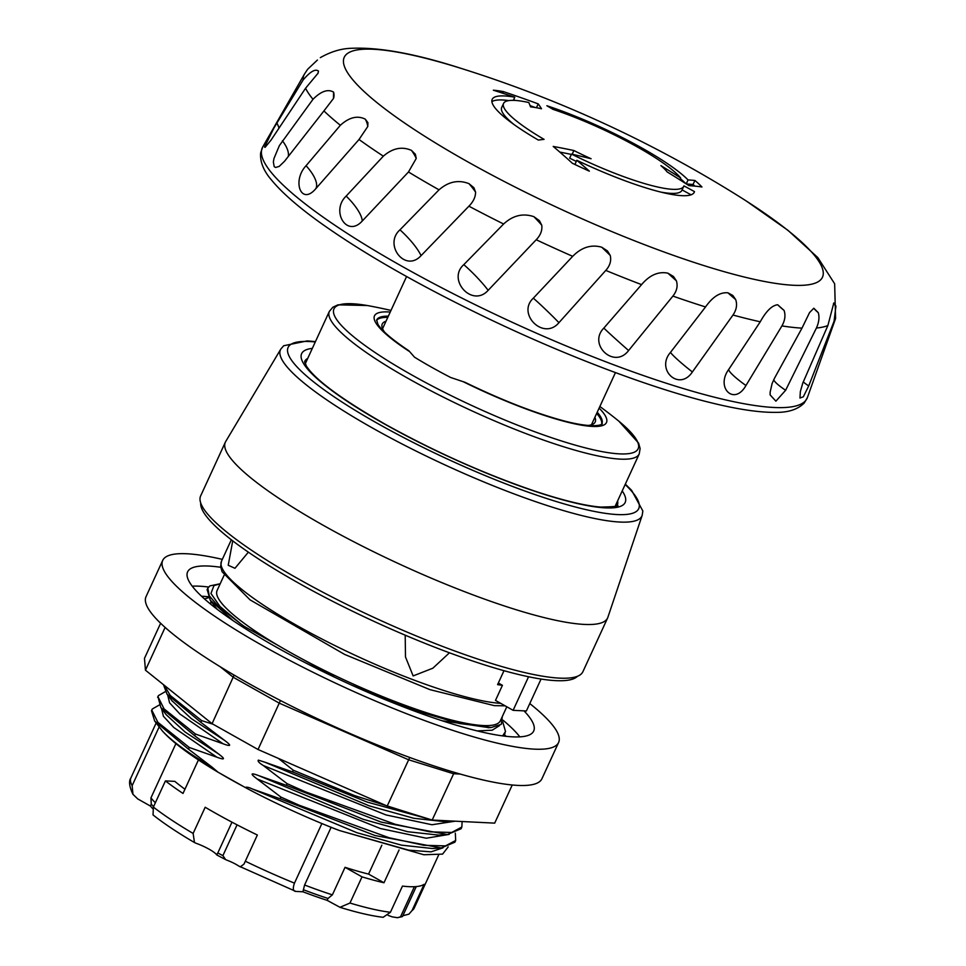 <?xml version="1.0" encoding="UTF-8"?>
<svg xmlns="http://www.w3.org/2000/svg" width="966" height="966" viewBox="0 0 966 966"><rect width="100%" height="100%" fill="white"/><g stroke="black" fill="none" stroke-linecap="round" stroke-linejoin="round"><path stroke-width="1.45" d="M388.356 316.148A123.962 22.375 -155.3 0 0 376.655 320L377.935 324.359C381.811 330.746 392.099 339.537 408.823 350.718L414.511 357.179A132.233 23.872 -155.3 0 0 450.603 377.465L465.02 382.307C502.344 400.443 535.719 413.4 565.134 421.212C597.833 429.592 604.004 423.567 601.903 423.603A123.962 22.375 -155.3 0 0 597.217 412.216M384.565 332.135A117.2 21.155 -155.3 0 1 382.246 324.021A117.2 21.155 -155.3 0 1 386.026 321.207M834.081 321.207L808.723 385.905L803.338 396.785L799.957 398.028L800.355 391.556L802.77 383.128L827.874 325.542L833.815 302.974L835.94 306.077L834.081 321.207A292.372 52.78 24.7 0 0 835.59 318.478L807.407 397.521A299.81 54.12 -155.3 0 1 512.089 322.221A299.81 54.12 -155.3 0 1 262.716 146.989L260.651 152.93C259.89 161.902 263.658 171.103 271.953 180.545C281.951 192.62 297.649 206.398 319.046 221.854C362.938 253.273 419.498 285.574 488.687 318.78C567.827 356.623 652.05 388.441 711.544 402.894C738.072 409.415 759.409 412.567 775.541 412.361C788.316 412.567 797.904 409.415 804.28 402.931L807.407 397.521M816.415 328.017L785.624 390.276L775.891 401.156L770.119 394.889L770.143 392.16L772.124 383.454L774.599 378.044L801.985 328.138L809.556 312.586L813.807 308.226L818.262 312.634C819.603 317.162 818.987 322.294 816.415 328.017A292.372 52.78 24.7 0 0 827.874 325.542M781.929 325.916L745.945 385.519C734.341 406.215 715.347 387.764 728.714 369.447L760.254 321.787C766.207 311.04 772.027 305.365 777.69 304.761L784.066 310.412C785.72 315.266 785.02 320.422 781.929 325.916A292.372 52.78 24.7 0 0 801.985 328.138M732.989 315.025L692.38 371.958C679.267 391.822 655.455 369.688 670.464 352.409L705.542 306.947C712.667 296.791 720.129 292.07 727.929 292.807L732.88 295.511L735.669 299.557C737.42 304.64 736.527 309.796 732.989 315.025A292.372 52.78 24.7 0 0 760.254 321.787M672.904 296.091L628.6 350.525C614.231 369.58 587.594 344.439 603.835 328.102L641.569 284.62C649.683 275.056 658.462 271.241 667.904 273.173L673.471 276.481L676.381 280.804C677.999 286.008 676.84 291.104 672.904 296.091A292.372 52.78 24.7 0 0 705.542 306.947M605.791 270.42L558.94 322.68C543.653 341.022 516.412 313.745 533.341 298.168L572.693 256.328C581.556 247.308 591.228 244.265 601.721 247.199L607.469 250.955L610.234 255.435C611.49 260.663 610.005 265.662 605.791 270.42A292.372 52.78 24.7 0 0 641.569 284.62M536.215 239.749L488.156 290.331C472.35 308.082 446.739 279.693 463.801 264.648L503.612 224.003C512.886 215.442 522.968 212.991 533.872 216.674L539.402 220.671L541.745 225.175C542.445 230.306 540.598 235.161 536.215 239.749A292.372 52.78 24.7 0 0 572.693 256.328M468.908 206.181L421.055 255.664C405.177 273.016 383.321 244.603 399.96 229.836L439.023 189.831C448.465 181.608 458.464 179.543 468.993 183.661L473.883 187.694L475.574 192.101C475.562 197.028 473.34 201.713 468.908 206.181A292.372 52.78 24.7 0 0 503.612 224.003M408.473 171.984L362.226 221.045C346.722 238.191 330.505 210.866 346.166 196.098L383.345 156.166C392.607 148.136 402.001 146.216 411.504 150.406L415.392 154.282L416.237 158.448L408.473 171.984A292.372 52.78 24.7 0 0 439.023 189.831M359.026 139.49L315.677 188.829C300.957 206.012 291.865 180.775 306.065 165.729L340.358 125.278C349.197 117.284 357.517 115.256 365.317 119.18L367.913 122.694L367.768 126.522L359.026 139.49A292.372 52.78 24.7 0 0 383.345 156.166M323.924 110.933L284.559 161.237L279.198 166.406L275.624 167.468L274.187 166.635L273.354 161.95L274.018 158.352L279.379 145.6L312.996 99.293C321.086 91.19 327.945 88.8 333.584 92.12L333.475 98.484L323.924 110.933A292.372 52.78 24.7 0 0 340.358 125.278M305.57 88.244L271.023 140.118L265.058 147.387L264.539 147.037L273.994 127.874L303.119 79.973C310.231 71.581 315.351 68.61 318.466 71.073L318.068 73.187L305.57 88.244A292.372 52.78 24.7 0 0 312.996 99.293M317.428 60.037L307.599 69.311L304.411 74.165A292.372 52.78 24.7 0 0 303.119 79.973M462.074 68.695A1202.102 1202.102 0 0 1 737.13 195.217A263.175 47.503 -155.3 0 1 780.842 284.125A263.175 47.503 -155.3 0 1 465.793 160.73A263.175 47.503 -155.3 0 1 373.359 49.254A263.175 47.503 -155.3 0 1 462.062 68.695C416.31 53.855 379.384 47.056 351.286 48.3C341.203 48.554 330.891 51.657 320.338 57.634M833.489 303.529L833.815 302.974A30.055 5.289 23.2 0 0 835.94 306.077M701.956 186.981A1198.589 389.612 118.3 0 0 688.951 185.641A1201.004 1114.897 -92.6 0 0 667.168 171.936A82.641 14.925 24.7 0 0 660.901 165.633A1200.207 1092.22 90.9 0 1 680.656 177.949A99.172 17.907 24.7 0 0 552.987 109.351A1202.078 692.079 -72.7 0 0 546.877 105.741A111.199 20.069 -155.3 0 1 688.058 179.942A1199.241 331.024 -62.3 0 1 694.94 180.485A127.729 23.051 -155.3 0 1 701.956 186.981M573.876 150.527A82.641 14.925 24.7 0 0 591.107 158.738A1200.207 934.013 127.8 0 0 571.51 154.113A99.172 17.907 24.7 0 0 683.759 186.305A99.172 17.907 24.7 0 0 683.928 185.87A1202.078 1176.226 -4.8 0 1 694.482 191.618A111.199 20.069 -155.3 0 1 694.252 192.27A111.199 20.069 -155.3 0 1 576.823 160.284A1199.241 814.942 104.9 0 1 589.369 171.163A127.729 23.051 -155.3 0 1 572.343 163.254A1198.589 768.791 -74.1 0 0 553.192 146.434A1201.004 895.542 -53.4 0 1 573.876 150.527L572.162 154.258M538.328 140.058A111.199 20.069 -155.3 0 1 492.201 99.341A111.199 20.069 -155.3 0 1 514.806 97.204A1199.241 1145.966 151.2 0 0 493.336 90.2A127.729 23.051 -155.3 0 1 503.346 91.601A1198.589 1158.403 -21.6 0 1 538.207 103.881A1201.004 219.354 112.7 0 1 541.491 108.76A82.641 14.925 24.7 0 0 530.515 106.864A1200.207 158.207 -66.7 0 0 528.825 102.529A99.172 17.907 24.7 0 0 503.564 103.422A99.172 17.907 24.7 0 0 544.075 139.37A1202.078 484.147 119.3 0 0 538.328 140.058M317.657 73.851A30.055 14.888 32.4 0 0 318.466 71.073M278.969 128.007A30.055 14.888 32.4 0 0 276.819 123.02M333.475 98.484A30.055 13.669 37.6 0 0 333.584 92.12M288.303 156.432A30.055 13.669 37.6 0 0 282.422 140.794M367.768 126.522A30.055 11.858 41.6 0 0 365.317 119.18M315.677 188.829A30.055 11.858 41.6 0 0 306.065 165.729M416.237 158.448A30.055 9.588 44.2 0 0 411.504 150.406M362.226 221.045A30.055 9.588 44.2 0 0 346.166 196.098M475.574 192.101A30.055 7.016 45.5 0 0 468.993 183.661M421.055 255.664A30.055 7.016 45.5 0 0 399.96 229.836M541.745 225.175A30.055 4.299 45.5 0 0 533.872 216.674M488.156 290.331A30.055 4.299 45.5 0 0 463.801 264.648M610.234 255.435A30.055 1.642 44.1 0 0 601.721 247.199M558.94 322.68A30.055 1.642 44.1 0 0 533.341 298.168M676.381 280.804A30.055 0.773 41.6 0 1 667.904 273.173M628.6 350.525A30.055 0.773 41.6 0 1 603.835 328.102M735.669 299.557A30.055 2.801 38 0 1 727.929 292.807M692.38 371.958A30.055 2.801 38 0 1 670.464 352.409M784.066 310.412A30.055 4.287 33.6 0 1 777.69 304.761M745.945 385.519A30.055 4.287 33.6 0 1 728.714 369.447M818.262 312.634A30.055 5.132 28.5 0 1 813.807 308.226M785.624 390.276A30.055 5.132 28.5 0 1 773.718 379.747M808.723 385.905A30.055 5.289 23.2 0 1 803.241 381.848M686.379 183.999A1194.713 329.768 -62.3 0 1 692.984 184.53A127.488 23.015 -155.3 0 1 694.82 186.112M680.342 178.625A111.199 20.069 -155.3 0 1 685.908 183.685M688.058 179.942L686.234 183.902M694.94 180.485L692.984 184.53M694.952 186.124A127.729 23.051 24.7 0 0 693.093 184.518M682.093 189.928A1197.574 1171.806 -4.8 0 1 691.052 194.806M694.482 191.618L693.902 192.862M576.823 160.284L574.963 164.329A1194.713 811.875 104.9 0 1 575.446 164.739M571.51 154.113L569.65 158.158A99.172 17.907 24.7 0 0 576.304 161.407M660.889 192.101A99.172 17.907 24.7 0 0 681.899 190.35L683.759 186.305M559.809 152.085A1196.5 892.173 -53.4 0 1 571.365 154.427M514.806 97.204L513.357 100.355M513.61 99.788A1194.073 1154.032 -21.6 0 1 515.53 100.452M530.08 105.632A1194.073 1154.032 -21.6 0 1 535.164 107.492M491.899 101.647A111.199 20.069 -155.3 0 1 508.792 100.585M503.564 103.422L501.704 107.468A99.172 17.907 24.7 0 0 514.045 124.566M538.207 103.881L536.444 107.721M503.346 91.601L502.622 93.171M680.656 177.949L679.798 179.797M408.932 351.177A127.657 23.039 -155.3 0 1 390.24 312.042M376.547 320.458A123.962 22.375 -155.3 0 1 387.801 317.355M594.887 417.276A117.2 21.155 -155.3 0 1 595.213 421.973A117.2 21.155 -155.3 0 1 587.545 425.499M596.674 413.424A123.962 22.375 -155.3 0 1 601.637 423.989M599.113 408.111A127.657 23.039 -155.3 0 1 578.066 424.533A127.657 23.039 -155.3 0 1 463.523 381.86M599.862 406.481A563.492 563.492 0 0 1 616.284 419.099L616.284 419.099A167.384 30.212 -155.3 0 1 596.239 450.446A167.384 30.212 -155.3 0 1 412.204 375.182A167.384 30.212 -155.3 0 1 370.727 306.15L370.727 306.15A563.492 563.492 0 0 1 390.989 310.412M616.248 503.914A172.057 31.057 -155.3 0 1 616.429 505.87M304.749 362.504A172.057 31.057 -155.3 0 1 306.355 361.381M315.447 341.602L307.236 340.901L283.678 345.756L280.792 349.112L225.694 441.534A210.371 37.976 24.7 0 0 225.356 442.186A210.371 37.976 24.7 0 0 323.658 525.528A210.371 37.976 24.7 0 0 607.602 617.999A210.371 37.976 24.7 0 0 607.868 617.322L642.185 515.337L642.849 510.99L631.595 490.305L625.34 484.135M225.356 442.186L200.65 495.896A210.371 37.976 24.7 0 0 298.953 579.238A210.371 37.976 24.7 0 0 582.896 671.708L607.602 617.999M200.723 503.02A207.738 37.505 24.7 0 0 374.397 621.561A207.738 37.505 24.7 0 0 577.439 676.285M541.057 679.05L526.373 710.976L513.115 710.324L495.486 700.41L502.429 685.305A164.16 29.632 -155.3 0 1 497.587 684.628L503.998 670.706M405.201 635.181L405.491 656.977L413.146 675.922L432.865 668.194L449.444 652.799M232.734 540.851L228.218 565.279L234.967 568.286L248.371 552.166M502.429 685.305L498.335 683.01M513.115 710.324L528.559 676.755M224.076 575.313L217.096 590.492A155.9 28.147 24.7 0 0 278.087 645.421A155.9 28.147 24.7 0 0 302.467 659.126A155.9 28.147 24.7 0 0 500.364 720.781L506.812 706.774M220.163 583.826L213.957 585.589L210.95 593.474L220.019 606.527L240.8 623.903A165.295 29.837 24.7 0 0 244.796 626.717L278.087 645.421M240.8 623.903L218.727 606.781L209.272 595.841L207.823 588.185L209.912 585.891L220.2 583.754M207.183 589.562L210.25 600.188L233.156 620.703M244.217 627.972L244.796 626.717M215.623 607.312L217.29 609.365M210.89 601.033L210.733 604.209M204.478 598.908L208.559 597.7M160.622 623.263L144.477 658.353L145.443 670.187L212.085 723.667L258.031 749.495L387.197 806.055L432.176 820.049L494.701 823.129L512.246 784.984M280.442 700.507L258.031 749.495M409.741 757.477L387.197 806.055M234.134 675.101L212.085 723.667M165.114 627.417L145.443 670.187M454.286 772.329L432.176 820.049M162.711 560.401L146.035 596.662A217.881 39.328 24.7 0 0 327.546 723.437A217.881 39.328 24.7 0 0 541.926 778.753L558.602 742.492A217.881 39.328 -155.3 0 1 534.476 749.145A217.881 39.328 -155.3 0 1 303.095 667.301A217.881 39.328 -155.3 0 1 162.711 560.401A217.881 39.328 -155.3 0 1 186.849 553.76A217.881 39.328 -155.3 0 1 222.325 559.362M529.779 703.562A217.881 39.328 -155.3 0 1 558.602 742.492M524.019 710.855A190.459 34.378 -155.3 0 1 533.691 731.033A190.459 34.378 -155.3 0 1 346.287 682.684A190.459 34.378 -155.3 0 1 187.621 571.86A190.459 34.378 -155.3 0 1 208.716 566.052A190.459 34.378 -155.3 0 1 220.707 567.284M409.56 813.022L354.594 795.61L293.266 770.228L292.481 771.919M278.425 758.431L293.266 770.228M503.491 736.007L504.518 734.232M502.779 721.976L505.52 731.552L502.598 735.899M477.24 730.912L492.177 730.211L499.543 725.599M351.709 685.16L414.969 710.433L459.393 723.498L491.271 727.519L501.378 724.271L502.272 716.639M436.632 820.267L453.477 821.112L444.734 821.668L413.798 818.287L369.29 805.861L264.853 762.186L292.493 771.906L367.092 802.046L429.242 819.144M264.853 762.186L258.393 760.133C257.415 761.063 259.057 762.862 263.307 765.531L385.989 814.93L431.971 824.747L455.215 821.185M462.11 821.523L461.857 827.041L451.677 832.475L429.979 831.847L395.299 824.312L305.413 791.818L287.095 783.668L286.31 785.346L381.22 822.102L447.367 834.539L461.132 828.731L461.47 827.838M263.307 765.531L287.095 783.668M286.31 785.334L258.683 775.613L363.071 819.265L407.592 831.714L438.516 835.083M258.683 775.613C250.496 772.534 249.977 773.645 257.137 778.958L380.338 828.514L426.308 838.222L449.166 834.395M455.324 833.151L455.674 840.468L445.495 845.902L423.796 845.274L389.117 837.739L299.231 805.246L280.925 797.095L280.128 798.773L375.037 835.53L441.196 847.967L454.95 842.159L455.288 841.253M257.137 778.958L280.925 797.095M280.14 798.761L252.5 789.041L356.889 832.692L401.421 845.141L432.333 848.51M448.212 846.88L442.585 854.113L423.857 854.753L339.428 830.518L408.618 850.152L431.077 851.843L442.996 847.822M339.428 830.518C318.152 822.537 277.194 804.75 245.255 787.495L219.415 772.981A155.9 28.147 24.7 0 0 243.806 786.686M252.5 789.041C248.854 787.302 246.439 786.795 245.255 787.495M399.067 849.959L383.985 882.755L368.565 874.085A137.486 24.814 -155.3 0 1 345.043 867.323L332.389 894.854L328.017 898.452L327.148 900.348A135.216 24.404 -155.3 0 1 302.901 891.775L304.592 885.001L331.133 827.27M302.901 891.775L295.898 891.437C293.06 891.268 292.589 888.503 294.473 883.129L321.883 823.527M295.898 891.437L238.723 866.019A12.027 2.174 24.7 0 0 227.759 860.513L225.633 859.607L222.904 855.622L237.056 824.843M368.565 874.085L381.848 845.19M345.043 867.323L362.021 876.862L349.97 903.041L339.984 907.303L327.148 900.348M383.985 882.755A155.9 28.147 -155.3 0 1 362.021 876.862M339.972 907.315C357.082 912.592 371.475 915.925 383.152 917.302L390.421 912.278L402.46 886.1A155.9 28.147 24.7 0 0 424.098 884.325L412.059 910.515L408.956 914.138L402.858 915.732M397.424 917.7L402.472 916.577A154.017 27.809 -155.3 0 1 400.54 916.819L397.424 917.7L392.111 916.843A16.531 2.983 24.7 0 0 388.127 915.406M400.54 916.819L414.39 886.703M402.472 916.577L416.274 886.571M222.904 855.622A154.017 27.809 -155.3 0 1 217.821 852.954L216.505 854.632A16.531 2.983 24.7 0 0 196.195 843.318L194.492 842.545L193.128 833.441L205.178 807.25A155.9 28.147 24.7 0 0 257.354 835.01L243.987 864.111L240.184 866.913M198.453 759.88L183.009 793.448A155.9 28.147 -155.3 0 1 165.428 780.902L153.377 807.081L153.039 814.93C163.894 823.527 177.708 832.728 194.492 842.545M217.278 854.717L216.505 854.632M217.821 852.954L231.973 822.175M184.953 789.234A137.486 24.814 -155.3 0 1 174.81 781.361L165.428 780.902M219.415 772.981L217.966 772.16C191.123 756.112 172.624 742.407 162.457 731.045L154.693 721.059L188.298 749.012M152.749 808.663A135.216 24.404 -155.3 0 1 150.394 806.042L151.276 804.135L150.938 797.904L175.909 743.615M150.394 806.042L137.727 798.918L132.958 794.306L132.149 785.648L159.136 726.975M162.457 731.045C171.501 740.898 188.104 752.973 212.254 767.282L188.515 749.157L189.251 747.467M217.966 772.16L212.254 767.282M161.491 708.44L163.399 716.253L173.771 727.483L216.891 757.199L189.288 747.479L157.881 722.302L151.879 710.312L152.254 709.032L151.469 710.71L154.693 721.059M152.254 709.032L159.149 705.083M166.224 714.731L185.098 732.023L218.062 753.637M216.891 757.199C225.066 760.254 225.585 759.143 218.425 753.854L194.649 735.718L195.434 734.039M157.953 696.619L160.851 707.583L194.649 735.718M167.673 695.001L169.581 702.825L179.942 714.055L223.061 743.772L195.47 734.051L164.063 708.875L158.05 696.884L158.436 695.605L165.319 691.656M171.888 700.616L191.28 718.595L224.233 740.197M223.061 743.772C231.248 746.827 231.755 745.716 224.607 740.427L200.819 722.29L201.604 720.612M163.459 684.64L167.021 694.143L200.819 722.29M213.075 724.222L201.64 720.624L170.233 695.448L164.244 685.268M302.467 659.126L335.021 677.42M303.783 889.879A135.216 24.404 24.7 0 0 328.017 898.452M151.276 804.135A135.216 24.404 24.7 0 0 153.558 806.695M367.237 305.522L337.967 304.833L332.835 307.224L329.346 311.402A170.547 30.791 24.7 0 0 409.041 378.962A170.547 30.791 24.7 0 0 639.226 453.935L615.101 506.377M617.25 505.315L617.262 505.29A172.057 31.057 24.7 0 0 617.6 500.968M307.707 358.434A172.057 31.057 24.7 0 0 304.64 361.513L306.391 366.066C315.29 379.819 341.59 399.236 385.325 424.315C434.797 451.75 484.775 474.077 535.261 491.271C563.25 500.533 585.07 505.81 600.719 507.09C614.473 506.788 619.979 506.184 617.262 505.29M312.332 348.388A178.058 32.144 24.7 0 0 384.842 424.183A178.058 32.144 24.7 0 0 559.978 499.06A178.058 32.144 24.7 0 0 622.213 490.921M315.278 341.976A192.959 34.836 24.7 0 0 378.274 423.857A192.959 34.836 24.7 0 0 581.339 508.514A192.959 34.836 24.7 0 0 625.159 484.509M280.792 349.112A198.936 35.911 24.7 0 0 373.431 428.542A198.936 35.911 24.7 0 0 642.185 515.337M500.702 703.345A164.16 29.632 -155.3 0 1 435.135 687.635A164.16 29.632 -155.3 0 1 285.622 618.989A164.16 29.632 -155.3 0 1 221.48 561.198L231.333 539.777M220.115 666.697L233.398 677.347L279.331 703.176L408.497 759.735L453.477 773.73L460.239 774.056M208.559 587.026A190.459 34.378 24.7 0 0 199.455 586.193A190.459 34.378 24.7 0 0 192.234 586.181M519.817 736.853A190.459 34.378 24.7 0 0 503.032 720.225M201.556 596.239A182.948 33.025 -155.3 0 1 202.365 596.276A182.948 33.025 -155.3 0 1 207.992 596.71M504.397 734.522A182.948 33.025 -155.3 0 1 506.124 736.321M442.174 720.769L488.724 727.615M390.421 912.278A155.9 28.147 -155.3 0 1 349.97 903.041M294.473 883.129A155.9 28.147 -155.3 0 1 245.304 861.201M193.128 833.441A155.9 28.147 -155.3 0 1 153.377 807.081M408.956 914.138L414.209 908.088A155.9 28.147 -155.3 0 1 412.059 910.515M132.149 785.648A155.9 28.147 -155.3 0 1 130.941 777.799L156.154 723.003M155.369 802.758A137.486 24.814 -155.3 0 1 150.938 797.904M332.389 894.854A137.486 24.814 -155.3 0 1 304.592 885.001M406.577 276.53L382.572 328.718M615.451 372.598L591.446 424.786M304.411 74.165L262.716 146.989M746.38 201.061L787.918 230.282L817.876 257.644L834.648 283.775L835.59 318.478M619.025 421.333L638.598 443.116L640.12 448.562L639.226 453.935M329.346 311.402L305.22 363.844M505.121 705.832L494.314 705.639L429.967 689.652L344.572 654.393L250.037 599.85L222.12 571.8L220.622 566.559L221.48 561.198M207.05 589.864L207.823 588.185M210.25 600.188L215.527 607.191M504.3 734.715L505.073 733.037M491.271 727.519L488.108 727.724M461.06 828.707L461.651 827.427M438.624 835.095L447.367 834.539M454.889 842.135L455.481 840.855M432.454 848.522L441.196 847.967M216.855 855.007L225.633 859.607M414.209 908.088L438.636 854.982M132.946 794.318C129.287 786.626 128.623 781.12 130.941 777.799M160.851 707.583L166.128 714.586M157.639 697.283L158.412 695.605M172.395 701.304L171.912 700.64M167.021 694.143L172.298 701.147"/></g></svg>
